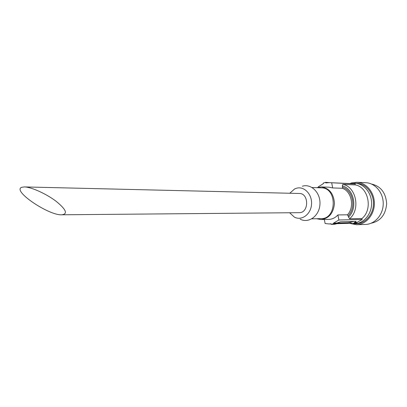 <?xml version="1.0" encoding="UTF-8"?>
<svg xmlns="http://www.w3.org/2000/svg" width="407" height="407" viewBox="0 0 407 407"><rect width="100%" height="100%" fill="white"/><g stroke="black" fill="none" stroke-linecap="round" stroke-linejoin="round"><path stroke-width="0.61" d="M21.678 187.317C11.823 190.776 49.206 215.827 61.828 214.789C68.055 213.975 66.138 209.468 56.08 201.262C46.373 193.869 31.385 187.032 24.41 186.925L21.678 187.317M61.828 214.789L299.13 212.673C309.02 213.09 309.172 193.208 299.272 193.478L24.41 186.925M346.072 183.389L349.247 183.532M318.203 187.235L318.147 186.94L323.336 183.664L323.224 183.079L325.686 182.346L325.798 182.931L329.4 182.646L352.864 183.694L355.128 183.974L355.311 184.905C368.533 187.139 373.082 209.574 361.971 218.513L349.542 218.773L347.466 214.799L337.902 214.932L338.883 219.994L333.531 223.128L337.042 223.031L340.532 221.795L356.12 221.383L355.718 221.963L355.606 221.398M338.883 219.994L362.159 219.459L356.914 222.466L354.278 222.537L355.718 221.963M354.278 222.537L354.39 223.117L357.031 223.036L354.573 223.647L351.928 223.728L354.39 223.117M356.914 222.466L357.031 223.036M333.531 223.128L333.643 223.728L337.159 223.626L337.042 223.031M333.643 223.728L331.14 224.364L334.661 224.257L337.159 223.626M351.928 223.728L351.816 223.153L348.244 223.357L348.127 222.761L354.09 221.433M331.14 224.364L331.028 223.769L329.095 223.952L325.122 223.524L324.354 219.495M336.955 223.692L348.244 223.357M355.311 184.905L342.811 184.376L342.312 185.958L342.572 187.281L342.282 188.273L332.677 187.932L329.039 187.2L321.327 186.915L316.778 187.683M371.194 223.209C380.53 221.159 385.683 214.667 386.65 203.729C385.846 192.776 380.789 186.208 371.489 184.02M349.506 223.341L356.542 224.73L365.552 224.435C374.928 224.232 383.206 214.698 383.226 203.703C383.369 192.709 375.234 183.053 365.868 182.707L356.858 182.28L351.668 182.896L349.811 183.557M356.542 224.73C365.995 224.527 374.348 214.83 374.369 203.637C374.516 192.445 366.305 182.626 356.858 182.28M352.584 223.708L356.461 223.718C365.476 223.54 373.448 214.296 373.468 203.632C373.606 192.964 365.776 183.603 356.761 183.287L350.681 183.598M350.381 223.321L351.907 223.626M354.558 223.779C363.588 223.601 371.576 214.321 371.596 203.617C371.733 192.913 363.889 183.516 354.858 183.201M361.971 218.513L362.159 219.459M316.544 218.727L321.082 219.561C329.08 218.442 333.542 213.034 334.468 203.337C333.684 193.63 329.304 188.156 321.327 186.915M337.902 214.932C335.317 217.781 332.285 219.271 328.795 219.398L321.082 219.561M311.843 218.824L321.031 218.64C337.118 219.175 337.352 187.546 321.265 187.841L312.077 187.52M300.152 219.159C308.572 223.723 319.276 216.031 319.938 204.512C320.848 193.02 311.299 183.318 302.35 186.233M289.611 212.754L294.363 217.104C301.694 221.082 310.963 214.331 311.533 204.289C312.322 194.261 304.06 185.775 296.281 188.299L294.576 188.975L289.759 193.254M329.4 182.646L355.128 183.974M331.71 182.936L332.677 187.932M325.686 182.346L329.248 182.641M337.052 223.077L348.127 222.761M349.542 218.773C360.775 209.63 356.181 186.65 342.811 184.376M348.412 217.15C358.033 208.577 354.039 188.573 342.312 185.958M348.153 215.817C356.476 207.748 352.971 190.125 342.572 187.281M347.466 214.799C354.833 207.132 351.679 191.265 342.282 188.273M350.31 223.321L350.132 222.431M329.095 223.952L331.049 223.896M349.878 223.336L351.841 223.28"/></g></svg>
